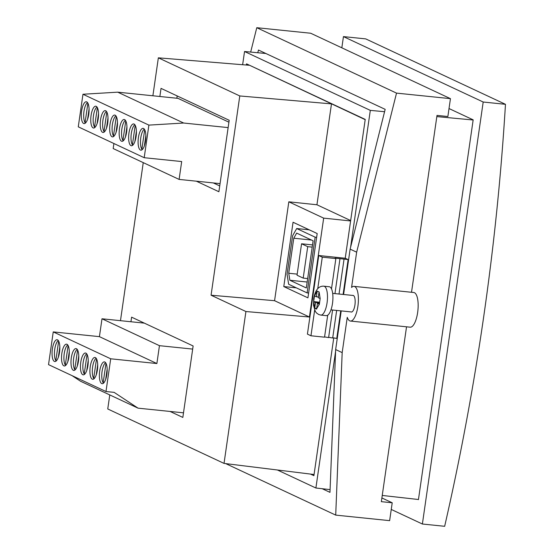 <?xml version="1.0" encoding="UTF-8"?>
<svg xmlns="http://www.w3.org/2000/svg" width="554" height="554" viewBox="0 0 554 554"><rect width="100%" height="100%" fill="white"/><g stroke="black" fill="none" stroke-linecap="round" stroke-linejoin="round"><path stroke-width="0.83" d="M104.685 131.589L104.013 131.52A10.755 3.677 95.9 0 1 102.926 120.142A10.755 3.677 95.9 0 1 106.444 111.416M108.002 117.877L106.52 128.161M104.013 131.52L106.825 112.019M94.381 378.403L93.709 378.334A10.755 3.677 95.9 0 1 92.622 366.956A10.755 3.677 95.9 0 1 96.14 358.237M97.698 364.691L96.216 374.975M93.709 378.334L96.521 358.833M114.152 136.021L113.48 135.952A10.755 3.677 95.9 0 1 112.393 124.574A10.755 3.677 95.9 0 1 115.911 115.848M117.469 122.309L115.987 132.586M113.48 135.952L116.292 116.451M84.914 373.978L84.243 373.908A10.755 3.677 95.9 0 1 83.155 362.531A10.755 3.677 95.9 0 1 86.673 353.805M88.231 360.259L86.749 370.543M84.243 373.908L87.054 354.401M85.752 122.732L85.081 122.663A10.755 3.677 95.9 0 1 83.993 111.285A10.755 3.677 95.9 0 1 87.511 102.559M89.069 109.013L87.587 119.297M85.081 122.663L87.892 103.162M87.92 365.605A10.969 3.753 -84.1 0 0 85.468 353.016A10.969 3.753 -84.1 0 0 80.773 362.254A10.969 3.753 -84.1 0 0 83.225 374.843A10.969 3.753 -84.1 0 0 87.92 365.605M78.453 361.173A10.969 3.753 -84.1 0 0 76.002 348.584A10.969 3.753 -84.1 0 0 71.307 357.829A10.969 3.753 -84.1 0 0 73.758 370.411A10.969 3.753 -84.1 0 0 78.453 361.173M68.987 356.741A10.969 3.753 -84.1 0 0 66.535 344.159A10.969 3.753 -84.1 0 0 61.84 353.397A10.969 3.753 -84.1 0 0 64.292 365.979A10.969 3.753 -84.1 0 0 68.987 356.741M59.52 352.309A10.969 3.753 -84.1 0 0 57.069 339.727A10.969 3.753 -84.1 0 0 52.374 348.965A10.969 3.753 -84.1 0 0 54.832 361.547A10.969 3.753 -84.1 0 0 59.52 352.309M97.386 370.03A10.969 3.753 -84.1 0 0 94.935 357.448A10.969 3.753 -84.1 0 0 90.24 366.686A10.969 3.753 -84.1 0 0 92.691 379.275A10.969 3.753 -84.1 0 0 97.386 370.03M106.853 374.462A10.969 3.753 -84.1 0 0 104.401 361.88A10.969 3.753 -84.1 0 0 99.706 371.118A10.969 3.753 -84.1 0 0 102.158 383.7A10.969 3.753 -84.1 0 0 106.853 374.462M144.359 323.134L101.998 318.779L99.422 336.645L53.246 331.901L110.703 358.798L105.987 391.526L114.131 392.364L138.043 408.159L183.492 412.827M110.703 358.798L156.879 363.542L159.448 345.675L192.681 349.089M72.138 375.681L80.586 381.263L138.043 408.159M53.246 331.901L48.53 364.629L105.987 391.526M159.448 345.675L101.998 318.779M156.879 363.542L99.422 336.645M133.085 144.885L132.413 144.816A10.755 3.677 95.9 0 1 131.319 133.438A10.755 3.677 95.9 0 1 134.844 124.712M136.395 131.166L134.913 141.45M132.413 144.816L135.218 125.315M142.551 149.317L141.872 149.248A10.755 3.677 95.9 0 1 140.785 137.87A10.755 3.677 95.9 0 1 144.31 129.144M145.861 135.598L144.379 145.882M141.872 149.248L144.684 129.747M56.515 360.682L55.843 360.612A10.755 3.677 95.9 0 1 54.756 349.235A10.755 3.677 95.9 0 1 58.274 340.509M59.832 346.963L58.35 357.247M55.843 360.612L58.655 341.112M75.448 369.546L74.776 369.476A10.755 3.677 95.9 0 1 73.689 358.099A10.755 3.677 95.9 0 1 77.207 349.373M78.765 355.827L77.283 366.111M74.776 369.476L77.588 349.976M365.197 119.664L249.66 65.317M314.063 474.515L224.031 463.4L107.753 408.963L109.775 394.926M350.661 220.554L316.936 204.765L331.479 103.875L239.785 95.953L211.067 295.213L245.921 311.528L224.031 463.4M350.599 220.956L323.668 218.131L309.423 317.013L245.921 311.528M248.94 65.24L158.354 57.831L239.785 95.953M120.474 320.676L143.251 162.627M152.883 95.78L158.354 57.831M170.085 411.456L182.834 417.425L193.131 345.966L131.603 317.165L130.945 321.756M196.345 181.186L218.892 191.739L229.19 120.28L161.034 88.377L159.864 96.493M323.668 218.131L288.821 201.815L316.936 204.765M211.067 295.213L274.569 300.697L288.821 201.815M309.423 317.013L274.569 300.697M293.052 222.251L283.78 286.563L307.92 297.858L317.186 233.546L293.052 222.251M213.325 182.931L219.73 185.929M177.176 95.932L176.844 98.238M283.78 286.563L296.307 287.845M307.671 278.558L303.19 278.101L307.719 246.662L312.2 247.119M307.719 246.662L301.563 243.781L312.518 244.903M303.19 278.101L297.034 275.22L301.563 243.781M95.219 127.157L94.547 127.088A10.755 3.677 95.9 0 1 93.46 115.71A10.755 3.677 95.9 0 1 96.978 106.991M98.536 113.445L97.054 123.729M94.547 127.088L97.359 107.587M350.426 321.05L410.189 327.185A17.437 5.962 -84.1 0 0 417.785 311.48A17.437 5.962 -84.1 0 0 414.44 292.692A17.437 5.962 -84.1 0 0 413.748 292.498L353.992 286.363A17.437 5.962 95.9 0 1 354.678 286.557A17.437 5.962 95.9 0 1 358.022 305.344A17.437 5.962 95.9 0 1 350.426 321.05A17.437 5.962 95.9 0 1 349.74 320.856A17.437 5.962 95.9 0 1 347.261 317.324L342.178 352.614L335.717 515.109L389.635 520.649L392.211 502.783L381.879 497.949M352.683 295.427A8.352 2.86 95.9 0 1 353.064 295.393A8.352 2.86 95.9 0 1 353.397 295.49A8.352 2.86 95.9 0 1 354.996 304.492A8.352 2.86 95.9 0 1 351.354 312.02A8.352 2.86 95.9 0 1 351.028 311.923A8.352 2.86 95.9 0 1 350.987 311.909M225.686 463.601L335.717 515.109M406.539 326.812L381.346 501.668L392.211 502.783M322.206 488.718L329.976 492.354L335.655 349.56L342.178 352.614M411.518 292.27L437.002 115.405L447.867 116.52L450.444 98.654L396.526 93.12L256.779 27.7L250.671 52.076M343.591 294.493L350.128 249.127L356.651 252.181L351.568 287.471A17.437 5.962 95.9 0 1 353.992 286.363M341.222 310.905L335.655 349.56M350.128 249.127L385.169 109.346L258.469 50.04L257.79 52.741M450.444 98.654L310.697 33.24L256.779 27.7M356.651 252.181L396.526 93.12M308.613 293.059L307.117 292.907L315.15 237.174L316.639 237.327M315.15 237.174L296.688 228.532L309.215 229.82M307.117 292.907L288.662 284.264L287.055 274.362L292.616 235.775L296.688 228.532M293.779 238.22L288.731 273.254L289.867 280.255L306.314 287.955L313.114 240.796L296.66 233.096L293.779 238.22L311.493 240.034M288.731 273.254L297.193 274.119M307.165 282.034L289.867 280.255M319.616 302.221L313.661 301.611L314.485 295.891L317.207 291.065L319.097 291.951L320.17 298.551L319.346 304.271L316.68 308.606L317.435 303.377L319.166 304.188M326.278 315.648A14.529 4.972 -84.1 0 0 332.497 303.412A14.529 4.972 -84.1 0 0 329.249 286.743L323.813 286.183A14.529 4.972 95.9 0 1 327.061 302.851A14.529 4.972 95.9 0 1 320.849 315.087L326.278 315.648M316.708 308.419L314.734 308.211L316.625 309.097L316.68 308.606M314.734 308.211L313.806 301.688L315.538 302.498L314.783 307.719M319.983 298.474L318.259 297.664L319.007 292.436M317.117 291.549L316.362 296.778L314.63 295.968M315.538 302.498L319.519 302.906M317.435 303.377L319.429 303.585M318.356 296.986L316.362 296.778M391.249 509.438L422.383 524.015L444.661 526.3A2475.41 2309.765 115.1 0 0 483.774 316.196A2475.41 2309.765 115.1 0 0 505.47 104.311L365.723 38.891L343.445 36.606L341.832 47.81M449.017 108.542L473.164 119.851L418.436 499.639L418.048 499.459M422.383 524.015L483.192 102.019L343.445 36.606M505.47 104.311L483.192 102.019M65.981 365.114L65.31 365.044A10.755 3.677 95.9 0 1 64.222 353.667A10.755 3.677 95.9 0 1 67.74 344.941M69.298 351.395L67.817 361.679M65.31 365.044L68.121 345.544M123.618 140.453L122.946 140.384A10.755 3.677 95.9 0 1 121.859 129.006A10.755 3.677 95.9 0 1 125.377 120.28M126.935 126.734L125.453 137.018M122.946 140.384L125.758 120.883M348.584 259.812L345.232 258.24L365.231 119.415L246.544 63.855L246.371 65.026M333.75 337.912L313.896 475.664L310.51 474.079M345.232 258.24L318.744 255.519L307.422 334.117L310.96 335.779L324.54 337.171L327.705 315.226M335.579 351.437L315.898 488.012L277.395 469.986M336.797 338.196L337.261 338.411M242.638 64.721L244.543 51.501L370.314 110.378L350.585 247.285M332.732 337.739L336.763 338.432L340.738 310.856M328.654 337.317L332.691 338.009L336.666 310.434M324.582 336.901L328.612 337.594L332.587 310.018M310.96 335.779L314.658 310.108M317.767 288.544L322.283 257.174L318.744 255.519M331.5 288.883L335.869 258.573L334.921 258.129L347.981 259.528M335.869 258.573L322.283 257.174M265.858 53.496L244.543 51.501M315.898 488.012L330.08 489.604M382.239 495.449L418.457 499.507M473.151 119.989L436.836 116.596M384.573 111.714L370.314 110.378M336.804 338.155L337.282 338.238M334.955 293.606L339.941 258.988M339.027 294.029L344.013 259.411M343.099 294.444L348.092 259.826M103.847 382.835L103.176 382.766A10.755 3.677 95.9 0 1 102.081 371.388A10.755 3.677 95.9 0 1 105.606 362.662M107.157 369.123L105.675 379.407M103.176 382.766L105.98 363.265M117.157 127.649A10.969 3.753 -84.1 0 0 114.706 115.066A10.969 3.753 -84.1 0 0 110.011 124.304A10.969 3.753 -84.1 0 0 112.462 136.886A10.969 3.753 -84.1 0 0 117.157 127.649M107.691 123.217A10.969 3.753 -84.1 0 0 105.239 110.634A10.969 3.753 -84.1 0 0 100.544 119.872A10.969 3.753 -84.1 0 0 102.996 132.461A10.969 3.753 -84.1 0 0 107.691 123.217M98.224 118.785A10.969 3.753 -84.1 0 0 95.773 106.202A10.969 3.753 -84.1 0 0 91.078 115.44A10.969 3.753 -84.1 0 0 93.529 128.029A10.969 3.753 -84.1 0 0 98.224 118.785M88.758 114.359A10.969 3.753 -84.1 0 0 86.306 101.77A10.969 3.753 -84.1 0 0 81.611 111.008A10.969 3.753 -84.1 0 0 84.07 123.597A10.969 3.753 -84.1 0 0 88.758 114.359M126.624 132.081A10.969 3.753 -84.1 0 0 124.172 119.498A10.969 3.753 -84.1 0 0 119.477 128.736A10.969 3.753 -84.1 0 0 121.928 141.318A10.969 3.753 -84.1 0 0 126.624 132.081M136.09 136.513A10.969 3.753 -84.1 0 0 133.639 123.93A10.969 3.753 -84.1 0 0 128.944 133.168A10.969 3.753 -84.1 0 0 131.395 145.75A10.969 3.753 -84.1 0 0 136.09 136.513M145.557 140.945A10.969 3.753 -84.1 0 0 143.098 128.355A10.969 3.753 -84.1 0 0 138.41 137.6A10.969 3.753 -84.1 0 0 140.861 150.182A10.969 3.753 -84.1 0 0 145.557 140.945M228.137 127.6L183.651 123.03L117.725 92.165L178.014 98.363L228.913 122.185M117.725 92.165L82.968 94.256L78.273 126.838L144.199 157.703L148.894 125.114L82.968 94.256M113.909 143.521L113.182 148.555L179.108 179.413L181.684 161.553L144.199 157.703M183.651 123.03L148.894 125.114M220.063 183.623L179.108 179.413M323.813 286.183C318.668 285.871 315.309 289.964 313.737 298.481L313.543 305.413L315.337 311.445L316.646 313.1L318.785 314.547L320.849 315.087M330.98 309.852L351.735 311.985M332.67 293.378L353.431 295.504"/></g></svg>
